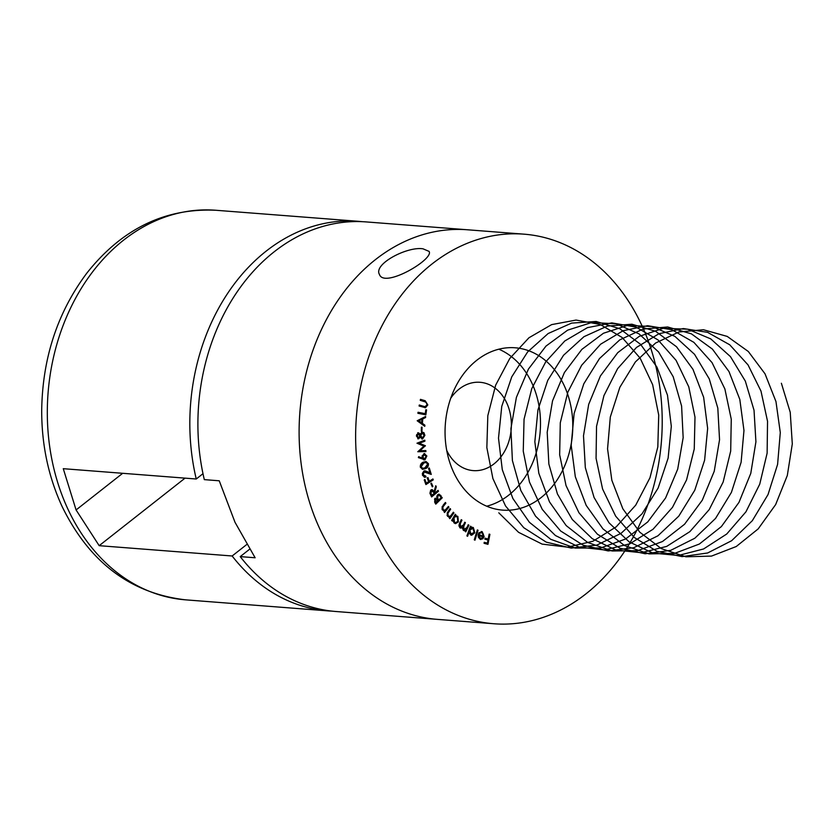 <?xml version="1.0" encoding="UTF-8"?>
<svg xmlns="http://www.w3.org/2000/svg" width="834" height="834" viewBox="0 0 834 834"><rect width="100%" height="100%" fill="white"/><g stroke="black" fill="none" stroke-linecap="round" stroke-linejoin="round"><path stroke-width="1.25" d="M482.021 532.54L479.414 533.479L478.904 532.832L482.177 531.654L484.137 536.575L482.834 538.806L480.228 539.337L478.289 537.054L478.309 534.323L483.397 536.241L482.021 532.54L481.062 532.426M481.406 531.477L483.366 534.073M480.957 539.504L480.228 539.337M467.593 536.283L466.904 535.908L470.439 526.191L471.116 526.567L470.678 527.776L473.358 527.578L474.796 532.811L471.669 535.251L470.668 534.938L469.042 532.29L467.593 536.283M472.378 527.276L473.358 527.578L472.555 527.515L474.233 530.195M452.236 521.01L451.642 520.447L455.281 514.244L455.875 514.797L455.249 515.871L457.876 516.413L458.387 521.938L455.552 523.627L454.03 522.918L452.904 519.863L452.236 521.01M443.667 510.825L444.814 510.846L442.395 509.939L443.135 505.227L445.387 502.475L445.898 503.152L442.875 507.02L443.021 509.438L444.272 510.147L445.533 509.772L448.39 506.457L448.911 507.135L444.553 512.493L444.032 511.805L444.814 510.846L444.063 510.888M438.486 491.226L431.605 496.939L429.906 493.228L430.792 490.079L432.116 489.589L434.097 491.487L435.775 485.763L436.297 486.816L434.618 492.54L434.868 493.03L438.058 490.371L438.486 491.226L437.673 491.163L431.355 496.418M433.253 479.852L425.913 484.554L424.204 479.957L424.923 479.487L426.299 483.178L428.593 481.708L427.216 478.018L427.946 477.559L429.322 481.249L432.919 478.945L433.253 479.852L425.736 484.085M428.447 463.714C428.53 466.383 427.435 468.051 425.173 468.718L422.64 469.323L420.336 467.207C420.242 464.507 421.326 462.797 423.589 462.088L426.049 461.536L428.447 463.714L425.642 461.536M425.83 450.568L425.924 451.548L417.792 451.736L423.943 446.127L416.979 443.219L424.829 440.154L424.923 441.144L419.304 443.292L425.361 445.71L419.982 450.756L425.83 450.568M421.952 431.011L421.285 431.011L421.389 427.185L422.056 427.185L421.952 431.011L421.285 430.959M425.851 414.842L417.886 413.299L418.043 412.267L425.236 413.664L425.82 409.744L426.581 409.89L425.851 414.842M376.322 533.228A195.375 153.008 -85.6 0 1 380.023 329.649A195.375 153.008 -85.6 0 1 524.033 234.166A195.375 153.008 -85.6 0 1 661.477 440.79A195.375 153.008 -85.6 0 1 493.822 623.749A195.375 153.008 -85.6 0 1 376.322 533.228M564.17 385.506A81.409 63.749 94.4 0 0 515.214 347.788A81.409 63.749 94.4 0 0 445.356 424.026A81.409 63.749 94.4 0 0 502.631 510.116A81.409 63.749 94.4 0 0 562.627 470.334A81.409 63.749 94.4 0 0 564.17 385.506M419.252 405.168L425.069 406.658L427.06 404.771L426.184 402.207L420.263 400.351L420.472 399.35L425.194 400.737L427.821 404.938L425.486 407.701L419.075 406.002L419.283 405.001L424.412 406.606M417.177 420.753L425.642 416.458L425.548 417.553L422.765 418.929L422.39 423.349L424.892 425.184L424.787 426.33L417.177 420.753M418.47 432.846L420.211 434.191L422.296 432.075L423.964 432.721L424.892 435.379L422.494 439.038L420.273 437.204L418.553 438.851L416.385 435.963L418.731 432.846M423.881 453.696L426.852 456L424.975 459.805L418.376 457.605L418.658 456.646L422.348 458.262L422.025 457.303L423.881 453.696L424.704 453.581M426.049 457.334L424.162 459.743L424.975 459.805L424.058 459.909M423.213 474.869L425.726 476.078L426.007 476.985L424.694 477.277L422.473 475.213L423.839 471.074L425.059 470.793L429.896 472.753L428.561 468.385L429.291 467.999L431.261 474.421L424.141 471.981L423.213 474.869L422.4 474.807L424.923 476.016M424.329 476.193L425.726 476.078M424.673 471.804L423.328 471.919L422.306 473.587M432.877 486.42L432.293 486.847L430.865 483.532L431.459 483.105L432.877 486.42L432.085 486.358M442.26 497.773L435.775 504.132L434.837 502.548L434.9 498.419L436.87 498.117L437.548 494.802L439.08 494.187L442.26 497.773L441.447 497.71L435.452 503.59M448.671 517.028L450.047 516.976L447.577 516.319L448.014 511.555L450.089 508.573L450.652 509.199L447.858 513.369L448.16 515.766L449.265 516.34L450.704 515.839L453.352 512.222L453.925 512.858L449.891 518.644L449.328 518.018L450.047 516.976L449.067 517.09M458.867 525.868L460.337 527.005L463.548 524.815L464.767 522.22L465.424 522.689L463.829 526.087L463.819 529.538L466.925 527.557L468.239 524.742L468.896 525.222L465.789 531.863L465.132 531.383L465.674 530.236L463.308 530.278L462.443 527.515L459.815 527.745L459.576 523.293L461.275 519.676L461.942 520.155L460.243 523.783L460.681 527.192M464.038 530.612L463.308 530.278M460.775 528.11L459.815 527.745M462.359 528.37L464.142 529.726M478.049 530.247L474.984 540.171L474.275 539.838L477.34 529.924L478.049 530.247L477.257 530.184M489.923 534.333L487.953 544.341L484.054 543.278L484.241 542.298L487.379 543.153L487.994 540.015L484.856 539.16L485.054 538.18L488.182 539.035L489.151 534.125L489.923 534.333L489.12 534.271M319.797 528.85A195.375 153.008 -85.6 0 1 323.498 325.26A195.375 153.008 -85.6 0 1 467.499 229.777A195.375 153.008 94.4 0 0 323.498 325.26A195.375 153.008 94.4 0 0 319.797 528.85A195.375 153.008 94.4 0 0 437.287 619.36A195.375 153.008 -85.6 0 1 319.797 528.85M423.057 248.834L429.062 251.388C434.504 259.061 384.213 288.627 379.48 274.511C372.975 264.138 407.451 246.145 423.057 248.834M486.681 506.207A81.409 63.749 94.4 0 0 531.873 383.004A81.409 63.749 94.4 0 0 498.857 349.206M446.722 450.402A44.285 34.684 94.4 0 0 473.201 470.605A44.285 34.684 94.4 0 0 505.842 448.963A44.285 34.684 94.4 0 0 506.676 402.812A44.285 34.684 94.4 0 0 480.05 382.295A44.285 34.684 94.4 0 0 450.767 398.172M420.43 399.507L424.391 400.674L427.112 403.854M427.039 404.876L427.821 404.938M427.008 404.876L424.683 407.638M418.032 412.361L425.236 413.664M425.799 409.838L426.581 409.89M425.204 413.664L425.059 414.686M424.787 416.864L425.548 417.553M424.735 417.49L421.962 418.866L422.765 418.929M421.618 422.807L422.39 423.349M421.577 423.286L424.892 425.184M424.079 425.121L424.026 425.767M421.952 419.304L418.084 420.722L421.65 422.817L421.952 419.304L418.897 420.784L421.65 422.817M418.084 420.722L418.897 420.784M417.657 432.783L420.211 434.191M421.493 432.012L423.964 432.721M423.161 432.658L424.079 435.317M424.12 435.317L424.892 435.379M423.974 436.599L421.806 438.955M419.502 437.152L420.273 437.204M419.46 437.141L417.74 438.788M421.952 433.075L420.378 433.784M419.846 435.567L422.087 437.965M421.524 433.044L422.338 433.107L420.649 435.629L422.504 437.996L421.691 437.933M420.138 434.18L419.856 435.192M417.938 433.847L416.541 434.775M417.646 433.826L418.449 433.888L417.177 435.953L416.385 435.89L418.23 437.787M417.177 435.953L418.543 437.808L417.73 437.746M418.543 437.808L419.919 435.702L417.813 433.826M419.909 435.577L420.649 435.629M422.504 437.996L424.12 435.421L422.557 433.107L421.743 433.044M425.027 450.6L425.111 451.486L425.924 451.548M425.111 451.486L417.792 451.653M424.058 440.456L424.923 441.144M424.12 441.082L419.304 443.292M418.501 443.229L425.361 445.71M424.558 445.648L425.382 445.961M424.579 445.898L419.168 450.694L419.982 450.756M418.585 456.907L422.348 458.262M424.287 453.592L426.852 456M424.162 459.743L423.63 459.847M424.183 454.634L422.046 455.927M421.952 457.24L423.985 458.783M423.245 454.603L424.058 454.666L422.765 457.303L424.787 458.846L423.849 458.825M422.025 457.251L422.765 457.303M424.787 458.846L426.08 456.208L423.797 454.54M427.571 465.674L424.37 468.656L425.173 468.718M424.37 468.656L422.244 469.261M425.476 462.474L423.015 462.933L420.388 465.226M420.273 466.832L422.369 468.281M421.066 466.852L422.755 468.343L424.975 467.791L427.748 463.975L425.893 462.505L423.828 462.995L421.066 466.852L420.263 466.79M423.015 462.933L423.828 462.995M424.996 476.277L426.007 476.985M425.194 476.923L424.298 477.204M424.662 470.803L429.896 472.753M428.613 468.364L430.344 474.004M424.256 471.721L423.328 471.919M424.287 479.894L425.486 483.115L426.299 483.178M427.31 477.965L428.509 481.187L429.322 481.249M431.71 489.61L434.097 491.487M434.618 492.54L433.816 492.477L435.494 486.754L436.297 486.816M433.816 492.477L434.868 493.03M431.668 490.715L430.427 490.903L430.313 493.957L431.053 495.459L434.201 493.582L433.482 492.102L431.23 490.965L431.115 494.02L431.866 495.521M430.427 490.903L431.282 490.601M438.674 494.197L440.957 495.573M440.143 495.511L441.447 497.71M436.828 498.034L437.86 499.993L438.674 500.056L441.155 497.617L440.571 496.626L439.049 495.24L438.058 495.615L437.642 498.096L438.674 500.056M438.632 495.281L437.256 495.552L436.724 496.564M435.89 498.941L434.587 499.191L435.129 502.662L438.017 500.692L435.39 499.253L435.942 502.725M434.587 501.734L435.39 501.797M434.587 499.191L435.504 498.836M436.849 498.034L437.642 498.096M437.256 495.552L438.058 495.615M447.994 506.936L448.911 507.135M448.098 507.072L444.136 511.951M444.991 502.954L445.898 503.152M445.095 503.09L441.947 507.218M441.884 508.782L443.021 509.438M442.218 509.376L443.876 510.074M453.029 512.702L453.925 512.858M453.112 512.795L449.411 518.112M449.755 509.042L450.652 509.199M449.839 509.136L447.055 513.306L447.858 513.369M446.92 514.985L448.16 515.766M447.358 515.704L448.89 516.256M455.01 514.693L455.875 514.797M455.072 514.734L454.447 515.808L455.249 515.871M455.958 515.714L457.876 516.413M457.063 516.35L458.158 518.394M458.074 520.708L457.574 521.875L458.387 521.938M457.574 521.875L455.156 523.564M451.694 520.499L452.904 519.863M455.729 516.527L453.237 517.768L452.706 519.853M453.071 521.313L455.239 522.574M454.04 517.831L454.436 522.105L455.635 522.657L457.793 521.344L457.386 517.08L456.135 516.517L453.237 517.768M453.633 522.042L454.436 522.105M465.163 531.404L468.082 525.159L468.896 525.222M463.725 530.591L465.674 530.236M460.389 528.026L462.443 527.515M461.087 520.062L461.942 520.155M461.129 520.093L459.044 524.649M459.524 526.942L460.264 527.224M462.422 527.515L464.611 522.626L465.424 522.689M463.006 529.475L463.725 529.746M470.324 526.504L471.116 526.567M469.886 527.713L470.678 527.776M471.971 527.286L472.555 527.515M469.073 529.955L469.813 530.007L470.929 534.041L474.098 532.394L474.796 532.811M473.983 532.749L471.262 535.188M468.249 532.228L469.042 532.29M471.804 528.141L472.993 528.37L469.813 530.007M472.18 528.308L469.01 529.944M469.24 533.145L471.304 534.208M468.812 530.643L468.875 532.269M470.115 533.979L470.887 534.219M474.098 532.394L472.993 528.37M481.208 532.478L478.601 533.416M478.257 534.552L484.137 536.575M483.324 536.512L482.021 538.743L482.834 538.806M482.021 538.743L480.561 539.442M478.216 536.762L479.644 538.378L480.989 538.556L483.115 537.023L478.904 535.438L480.457 538.441L479.644 538.378L481.26 538.222M478.132 535.376L478.904 535.438M485.023 538.326L488.182 539.035L487.984 540.015M484.21 542.444L487.379 543.153L487.171 544.133M524.033 234.166L366.314 221.927A195.375 153.008 94.4 0 0 204.32 479.633L219.238 480.791L235 522.272L255.131 557.769L240.223 556.612A195.375 153.008 94.4 0 0 336.102 611.52L493.822 623.749M249.376 549.408L240.223 556.612M362.269 221.688A195.375 153.008 94.4 0 0 358.245 221.302A195.375 153.008 94.4 0 0 196.251 479.008L202.996 473.691M332.068 611.134A195.375 153.008 94.4 0 1 328.033 610.895A195.375 153.008 94.4 0 1 232.144 555.986L99.173 545.676L76.082 509.949L63.269 468.687L196.251 479.008M232.144 555.986L246.468 544.727M99.173 545.676L185.054 478.132M76.082 509.949L122.681 473.295M781.375 383.254L790.236 412.319L792.3 443.917L787.317 475.484L775.651 504.58L758.179 528.902L736.234 546.531L711.506 556.09L685.882 556.799L661.341 548.626L639.782 532.196L622.842 508.792L611.833 480.259L607.559 448.848L610.311 417.01L619.86 387.268L635.372 361.946L655.607 343.024L678.939 331.995L703.458 329.743L727.227 336.415L748.306 351.489L765.007 373.788L775.964 401.54L780.29 432.565L777.59 464.413L768.02 494.583L752.32 520.697L731.668 540.693L707.639 552.984L682.087 556.622L656.984 551.305L634.247 537.44L615.648 516.131L602.596 489.047L596.06 458.304L596.539 426.33L603.931 395.639L617.619 368.628L636.488 347.434L659.006 333.715L683.348 328.554L707.576 332.339L729.729 344.786L748.025 364.896L760.983 391.094L767.541 421.316L767.124 453.175L759.743 484.158L745.93 511.836L726.727 534.021L703.604 548.96L678.334 555.486L652.866 553.067L629.17 541.891L609.049 522.855L594.048 497.439L585.322 467.624L583.498 435.786L588.679 404.396L600.417 375.936L617.754 352.646L639.261 336.342L663.228 328.315L687.716 329.19L710.745 338.885L730.48 356.65L745.315 381.075L754.03 410.234L755.917 441.832L750.777 473.378L738.966 502.391L721.379 526.577L699.351 544.039L674.57 553.39L648.946 553.891L624.457 545.509L602.982 528.902L586.177 505.362L575.314 476.735L571.196 445.283L574.126 413.466L583.81 383.796L599.458 358.599L619.787 339.855L643.16 329.034L667.69 326.98L691.407 333.85L712.413 349.112L728.989 371.557L739.81 399.413L743.97 430.49L741.103 462.328L731.387 492.425L715.551 518.425L694.795 538.253L670.713 550.357L645.151 553.776L620.079 548.261L597.425 534.208L578.942 512.743L566.025 485.544L559.656 454.749L560.292 422.775L567.839 392.136L581.663 365.24L600.636 344.202L623.217 330.681L647.58 325.719L671.787 329.711L693.867 342.347L712.048 362.623L724.871 388.936L731.262 419.231L730.688 451.09L723.151 482.031L709.202 509.605L689.885 531.633L666.7 546.395L641.398 552.713L615.951 550.086L592.317 538.722L572.291 519.509L557.435 493.968L548.866 464.079L547.198 432.221L552.535 400.873L564.42 372.517L581.871 349.363L603.462 333.246L627.46 325.416L651.938 326.501L674.914 336.394L694.545 354.325L709.254 378.886L717.813 408.128L719.544 439.758L714.238 471.273L702.28 500.202L684.568 524.242L662.457 541.537L637.635 550.69L612.02 550.982L587.584 542.402L566.203 525.608L549.512 501.922L538.806 473.212L534.844 441.718L537.94 409.932L547.771 380.335L563.544 355.263L583.967 336.686L607.381 326.063L631.922 324.217L655.597 331.296L676.51 346.746L692.971 369.337L703.646 397.286L707.649 428.415L704.605 460.243L694.743 490.267L678.782 516.142L657.932 535.803L633.788 547.709L608.215 550.94L583.174 545.207L560.604 530.966L542.236 509.345L529.454 482.042L523.252 451.184L524.054 419.221L531.758 388.644L545.717 361.862L564.785 340.981L587.428 327.647L611.822 322.883L635.988 327.095L658.005 339.918L676.082 360.351L688.759 386.788L694.993 417.146L694.253 449.015L686.559 479.904L672.465 507.374L653.043 529.246L629.785 543.82L604.462 549.94L579.036 547.094L555.465 535.543L535.543 516.163L520.823 490.496L512.399 460.535L510.908 428.655L516.402 397.349L528.433 369.087L545.989 346.089L567.662 330.139L591.692 322.518L616.149 323.811L639.073 333.902L658.61 352.011L673.184 376.707L681.597 406.033L683.161 437.683L677.698 469.167L665.584 498.002L647.757 521.917L625.563 539.025L600.699 547.98L575.095 548.063L550.701 539.285L529.413 522.313L512.858 498.482L502.287 469.678L498.503 438.152L501.755 406.387L511.742 376.874L527.63 351.938L548.146 333.527L571.613 323.102L596.154 321.465L619.787 328.742L640.616 344.379L656.952 367.116L667.481 395.17L671.318 426.341L668.117 458.147L658.099 488.109L642.003 513.859L621.059 533.353L596.863 545.071L571.28 548.084L546.28 542.152L523.783 527.724L505.529 505.957L492.894 478.539L486.847 447.629L487.817 415.666L495.667 385.152L509.762 358.484L528.944 337.77L551.649 324.614L576.054 320.068L600.199 324.478L622.133 337.499L640.105 358.088L652.636 384.641L658.714 415.061L657.817 446.93L649.967 477.767L635.737 505.133L616.201 526.859L592.87 541.245L567.527 547.156L542.131 544.112L518.592 532.332L498.795 512.816M423.203 406.335L424.006 406.398M424.391 400.674L425.194 400.737M426.341 471.429L427.144 471.491M430.313 493.957L431.115 494.02M437.6 499.535L438.403 499.597M443.01 505.644L443.824 505.706M442.062 506.957L442.875 507.02M447.921 511.899L448.723 511.961M459.44 523.721L460.243 523.783M463.026 526.025L463.829 526.087M68.002 509.313A195.375 153.008 94.4 0 0 185.502 599.834C130.427 593.339 89.29 562.199 62.07 506.426C48.435 476.798 41.637 444.783 41.7 410.38C42.451 358.14 57.504 312.385 86.84 273.125C121.858 228.954 164.819 207.989 215.714 210.251A195.375 153.008 94.4 0 0 71.703 305.734A195.375 153.008 94.4 0 0 68.002 509.313M422.755 468.343L421.952 468.281M439.049 495.24L438.246 495.177M444.272 510.147L443.459 510.085M449.265 516.34L448.463 516.277M456.135 516.517L455.333 516.454M455.635 522.657L454.822 522.595M358.245 221.302L215.714 210.251M328.033 610.895L185.502 599.834"/></g></svg>
